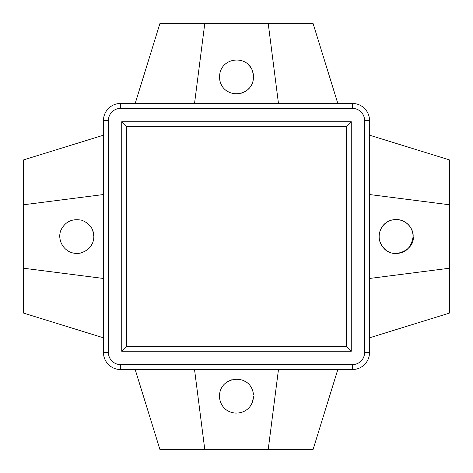 <?xml version="1.0" encoding="UTF-8"?>
<svg xmlns="http://www.w3.org/2000/svg" width="473" height="473" viewBox="0 0 473 473"><rect width="100%" height="100%" fill="white"/><g stroke="black" fill="none" stroke-linecap="round" stroke-linejoin="round"><path stroke-width="0.71" d="M120.497 103.469L352.503 103.469A17.028 17.028 0 0 1 369.531 120.497L369.531 352.503A17.028 17.028 0 0 1 352.503 369.531L120.497 369.531A17.028 17.028 0 0 1 103.469 352.503L103.469 120.497A17.028 17.028 0 0 1 120.497 103.469L120.497 108.406L352.503 108.406A12.091 12.091 0 0 1 364.594 120.497L364.594 352.503A12.091 12.091 0 0 1 352.503 364.594L120.497 364.594A12.091 12.091 0 0 1 108.406 352.503L108.406 120.497A12.091 12.091 0 0 1 120.497 108.406M135.183 103.469L159.874 23.65L313.126 23.65L337.817 103.469M194.533 103.469L204.762 23.65M278.467 103.469L268.238 23.65M253.528 76.863C253.15 97.556 223.705 99.815 219.815 80.25C216.273 55.512 252.706 52.444 253.528 76.863L252.612 71.352M121.732 351.268L121.732 121.732L351.268 121.732L351.268 351.268L121.732 351.268L126.669 346.331L126.669 126.669L346.331 126.669L346.331 346.331L126.669 346.331M251.465 68.733L250.578 67.284M250.046 66.539L248 64.304M228.039 91.638L229.145 92.217M241.407 93.169L242.034 92.968M243.991 92.152L245.783 91.141M247.846 89.563L249.123 88.291M103.469 337.817L23.65 313.126L23.65 159.874L103.469 135.183M103.469 278.467L23.65 268.238M103.469 194.533L23.65 204.762M93.849 236.5C93.63 244.813 89.095 250.359 80.25 253.144C63.914 255.923 55.01 237.866 62.353 227.673C66.669 221.015 73.138 218.532 81.752 220.229C89.663 223.392 93.695 228.82 93.849 236.5L92.72 230.41M121.732 121.732L126.669 126.669M351.268 351.268L346.331 346.331M351.268 121.732L346.331 126.669M369.531 135.183L449.35 159.874L449.35 313.126L369.531 337.817M369.531 194.533L449.35 204.762M369.531 278.467L449.35 268.238M413.124 236.5C415.365 249.407 393.37 260.375 383.52 247.87C375.13 239.019 379.186 222.753 392.75 219.856C404.35 217.432 413.792 227.773 413.124 236.5C412.403 216.894 386.524 213.595 380.257 230.469C375.58 242.578 386.358 254.344 396.138 253.487C405.775 253.167 411.439 247.503 413.124 236.5M90.514 226.39L87.753 223.463M88.599 248.78L89.633 247.698M90.13 247.107L92.158 243.891M337.817 369.531L313.126 449.35L159.874 449.35L135.183 369.531M278.467 369.531L268.238 449.35M194.533 369.531L204.762 449.35M252.476 402.032L253.528 396.138C252.576 417.6 222.889 419.048 219.614 398.337C217.379 376.236 249.176 372.097 253.185 392.75L253.469 394.742M244.919 381.339L243.311 380.529M231.599 379.831L231.102 379.99M229.304 380.706L227.182 381.882M222.133 386.997L221.89 387.393M219.992 391.969L219.667 393.56M219.496 395.28L219.472 396.386M224.379 408.098L224.994 408.69M229.098 411.475L231.315 412.355M234.236 413.012L235.341 413.124M242.826 411.948L244.31 411.268M352.503 103.469L352.503 108.406M103.469 120.497L108.406 120.497M369.531 120.497L364.594 120.497M103.469 352.503L108.406 352.503M369.531 352.503L364.594 352.503M120.497 369.531L120.497 364.594M352.503 369.531L352.503 364.594"/></g></svg>
